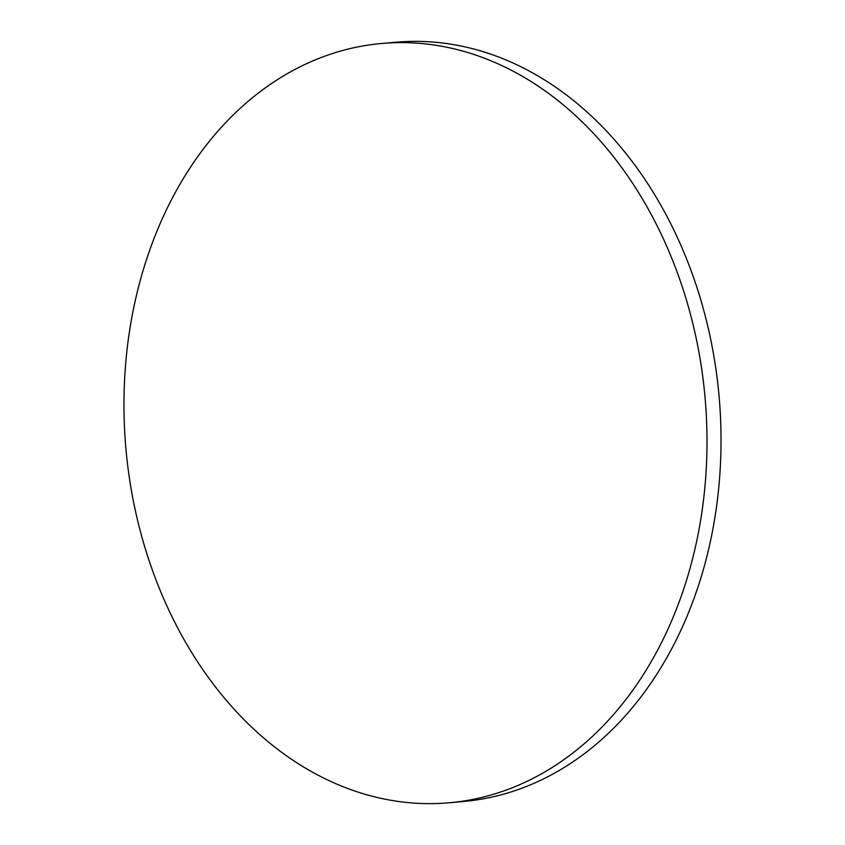 <?xml version="1.0" encoding="UTF-8"?>
<svg xmlns="http://www.w3.org/2000/svg" width="845" height="845" viewBox="0 0 845 845"><rect width="100%" height="100%" fill="white"/><g stroke="black" fill="none" stroke-linecap="round" stroke-linejoin="round"><path stroke-width="1.27" d="M381.422 43.507L395.46 42.25A381.148 290.691 84.9 0 1 721.028 443.012A381.148 290.691 84.9 0 1 463.578 801.493L449.54 802.75A381.148 290.691 84.9 0 1 123.972 401.988A381.148 290.691 84.9 0 1 381.422 43.507A381.148 290.691 84.9 0 1 707.001 444.28A381.148 290.691 84.9 0 1 449.54 802.75"/></g></svg>
